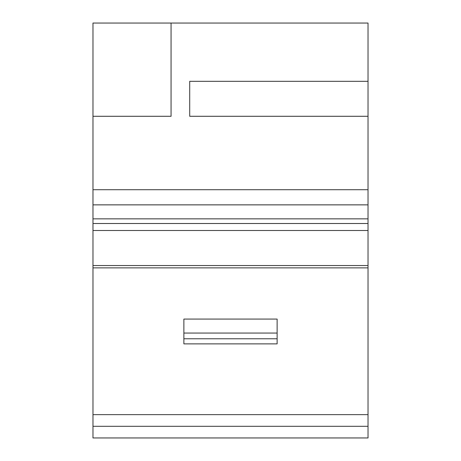 <?xml version="1.0" encoding="UTF-8"?>
<svg xmlns="http://www.w3.org/2000/svg" width="461" height="461" viewBox="0 0 461 461"><rect width="100%" height="100%" fill="white"/><g stroke="black" fill="none" stroke-linecap="round" stroke-linejoin="round"><path stroke-width="0.69" d="M92.978 230.5L92.978 265.548L368.022 265.548L368.022 230.5L92.978 230.5L92.978 204.863L368.022 204.863L368.022 23.05L92.978 23.05L92.978 116.287L171.06 116.287L171.06 23.05M368.022 204.863L368.022 230.5M368.022 265.548L368.022 267.876L92.978 267.876L92.978 414.641L368.022 414.641L368.022 267.876M368.022 426.298L368.022 437.95L92.978 437.95L92.978 426.298L368.022 426.298L368.022 414.641M368.022 81.32L189.707 81.32L189.707 116.287L368.022 116.287M368.022 189.707L92.978 189.707L92.978 116.287M189.707 116.287L189.707 81.32M183.881 333.061L183.881 319.075L277.119 319.075L277.119 333.061L183.881 333.061L183.881 343.866L277.119 343.866L277.119 338.777L183.881 338.777M92.978 426.298L92.978 414.641M92.978 267.876L92.978 265.548M92.978 204.863L92.978 189.707M277.119 338.777L277.119 333.061M92.978 223.51L368.022 223.51M368.022 218.848L92.978 218.848"/></g></svg>
